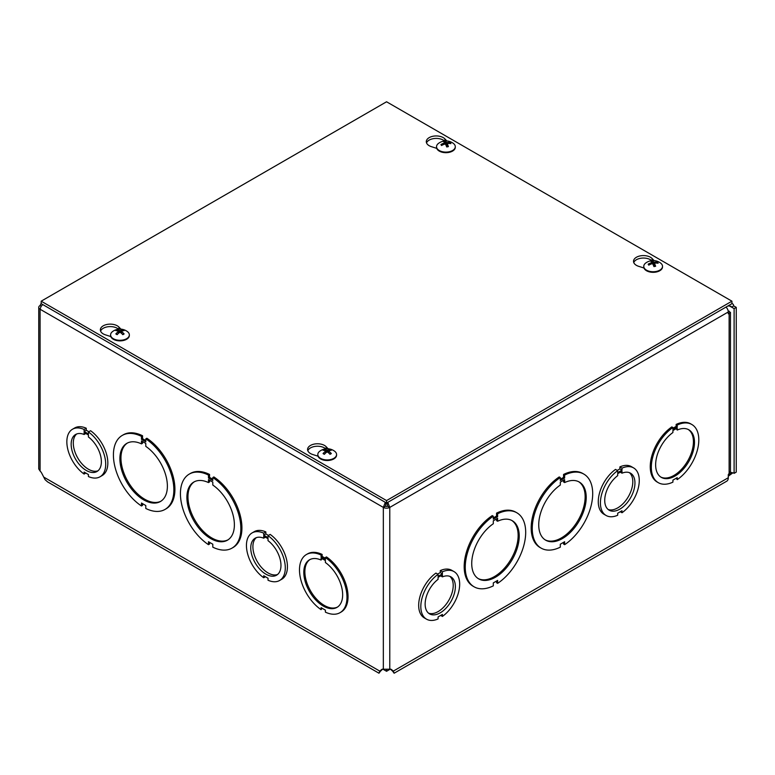 <?xml version="1.0" encoding="UTF-8"?>
<svg xmlns="http://www.w3.org/2000/svg" width="775" height="775" viewBox="0 0 775 775"><rect width="100%" height="100%" fill="white"/><g stroke="black" fill="none" stroke-linecap="round" stroke-linejoin="round"><path stroke-width="1.16" d="M382.869 669.154L386.56 671.286L390.242 669.154M386.56 669.755L386.56 671.286M725.991 307.084A4.553 2.625 60 0 1 728.287 311.967L389.777 507.402L387.636 506.172A1.531 0.882 -0 0 1 385.475 506.172L383.334 507.402L40.087 309.235A4.553 2.625 180 0 1 38.75 307.375L38.75 468.952L40.087 471.026A5.377 3.1 60 0 1 41.84 473.428L45.105 479.706L47.585 481.885L378.985 673.223L379.769 671.102L381.581 669.581A5.377 3.1 60 0 1 381.843 669.406A5.377 3.1 60 0 1 383.334 669.203L389.777 669.203A5.377 3.1 -60 0 1 391.278 669.406A5.377 3.1 -60 0 1 391.53 669.581L393.342 671.102L394.126 673.223L392.344 670.724M728.452 474.465L731.726 472.983A4.049 2.335 60 0 1 731.774 472.953A4.049 2.335 60 0 1 734.109 473.351L734.109 308.605L729.43 305.902L729.43 305.098M731.929 303.335L733.305 304.42L733.731 305.912L736.25 307.375L734.109 308.605M734.109 473.351L736.25 472.111L736.25 307.375M730.321 472.178L732.162 472.731M732.908 472.798L728.287 476.208M380.767 670.724L378.985 673.213M382.763 669.154L379.769 671.102L43.652 477.042M381.91 669.862L379.789 671.828L380.147 670.879M392.973 670.879L393.322 671.828L391.201 669.862L393.342 671.102L728.287 477.729A7.605 4.388 60 0 1 726.708 481.207L394.126 673.223M391.201 669.862L390.358 669.154M732.462 303.645L731.929 303.412M728.035 305.902L730.951 306.27L731.59 307.152L733.731 305.912M41.182 303.345L40.087 305.515L41.22 306.164M387.791 502.336L389.777 507.402A4.553 2.625 180 0 1 383.334 507.402L385.32 502.336M385.475 506.172L386.173 502.83M40.087 471.026L40.087 309.235L40.949 306.6L42.693 304.527M387.636 506.172L386.938 502.83M38.75 307.375A4.553 2.625 180 0 1 40.087 305.515M728.18 310.988L730.457 312.412L728.287 313.817L728.287 311.967M728.287 477.729L728.287 474.629L730.457 471.345L730.457 312.412M729.13 473.757L729.13 313.72L728.287 313.236M729.13 311.095L728.268 311.589M252.127 532.9A27.474 15.858 60 0 1 263.703 533.152L263.703 535.147L268.024 537.647L268.024 535.651A27.474 15.858 60 0 1 284.202 559.86A27.474 15.858 60 0 1 279.601 580.485A27.474 15.858 60 0 1 268.024 580.233L268.024 578.237L263.703 575.748L263.703 577.743A27.474 15.858 60 0 1 247.535 553.524A27.474 15.858 60 0 1 252.127 532.9L254.268 531.66A27.474 15.858 60 0 1 265.844 531.912L265.844 533.907L268.441 535.409M268.024 535.651L270.165 534.411A27.474 15.858 60 0 1 286.343 558.63A27.474 15.858 60 0 1 281.742 579.254L279.601 580.485M189.274 474.097A42.741 24.674 60 0 1 208.475 475.056L208.475 478.01L212.796 480.5L212.796 477.545A42.741 24.674 60 0 1 238.952 515.268A42.741 24.674 60 0 1 232.006 548.119A42.741 24.674 60 0 1 212.796 547.16L212.796 544.215L208.485 541.725L208.485 544.67A42.741 24.674 60 0 1 182.328 506.957A42.741 24.674 60 0 1 189.274 474.097L190.34 473.477A42.741 24.674 60 0 1 209.55 474.436L209.55 477.39L212.796 479.26M212.796 477.545L213.871 476.935A42.741 24.674 60 0 1 240.027 514.648A42.741 24.674 60 0 1 233.081 547.508L232.006 548.119M209.55 542.335L209.55 544.05L208.485 544.67M142.552 435.753L141.476 436.373L141.476 439.328L145.797 441.818L145.797 438.863A42.741 24.674 60 0 1 171.953 476.577A42.741 24.674 60 0 1 165.007 509.437A42.741 24.674 60 0 1 145.797 508.478L145.797 505.533L141.476 503.033L141.476 505.988A42.741 24.674 60 0 1 115.32 468.274A42.741 24.674 60 0 1 122.266 435.414L123.341 434.794A42.741 24.674 60 0 1 142.552 435.753L142.552 438.708L145.797 440.578M145.797 438.863L146.862 438.243A42.741 24.674 60 0 1 173.019 475.966A42.741 24.674 60 0 1 166.073 508.817L165.007 509.437M142.552 503.653L142.552 505.368L141.476 505.988M322.138 554.425L321.073 555.045L321.073 557.031L325.393 559.531L325.393 557.535A33.577 19.385 60 0 1 345.563 587.159A33.577 19.385 60 0 1 340.022 612.676A33.577 19.385 60 0 1 325.393 612.143L325.393 610.148L321.073 607.658L321.073 609.654A33.577 19.385 60 0 1 300.903 580.029A33.577 19.385 60 0 1 306.445 554.512L307.51 553.893A33.577 19.385 60 0 1 322.138 554.425L322.138 556.421L325.393 558.291M325.393 557.535L326.459 556.915A33.577 19.385 60 0 1 346.628 586.539A33.577 19.385 60 0 1 341.097 612.056L340.022 612.676M322.148 608.278L321.073 609.654M72.53 429.214A27.474 15.858 60 0 1 84.107 429.466L84.107 431.452L88.427 433.952L88.427 431.956A27.474 15.858 60 0 1 104.606 456.175A27.474 15.858 60 0 1 100.004 476.799A27.474 15.858 60 0 1 88.427 476.548L88.427 474.552L84.117 472.062L84.117 474.058A27.474 15.858 60 0 1 67.938 449.839A27.474 15.858 60 0 1 72.53 429.214L74.671 427.974A27.474 15.858 60 0 1 86.248 428.226L86.248 430.222L88.844 431.723M88.427 431.956L90.568 430.726A27.474 15.858 60 0 1 106.747 454.935A27.474 15.858 60 0 1 102.145 475.559L100.004 476.799M208.475 478.01L209.55 477.39M209.55 474.436L208.475 475.056M212.796 485.053A33.577 19.385 60 0 1 232.965 514.668A33.577 19.385 60 0 1 227.433 540.194A33.577 19.385 60 0 1 193.847 520.8A33.577 19.385 60 0 1 193.847 482.031A33.577 19.385 60 0 1 208.475 482.563L208.475 479.609L212.796 482.098L212.796 485.053M209.55 480.229L209.55 481.943L208.475 482.563M194.389 481.74A33.577 19.385 -120 0 0 194.922 520.19A33.577 19.385 -120 0 0 227.957 539.865M141.476 439.328L142.552 438.708M145.797 446.371A33.577 19.385 60 0 1 165.966 475.986A33.577 19.385 60 0 1 160.425 501.512A33.577 19.385 60 0 1 126.848 482.118A33.577 19.385 60 0 1 126.848 443.348A33.577 19.385 60 0 1 141.476 443.872L141.476 440.927L145.797 443.416L145.797 446.371M122.266 435.414A42.741 24.674 60 0 1 141.476 436.373M142.552 441.547L142.552 443.261L141.476 443.872M127.391 443.048A33.577 19.385 -120 0 0 127.914 481.507A33.577 19.385 -120 0 0 160.958 501.183M321.073 557.031L322.138 556.421M325.393 562.543A27.474 15.858 60 0 1 341.562 586.762A27.474 15.858 60 0 1 336.97 607.387A27.474 15.858 60 0 1 309.496 591.528A27.474 15.858 60 0 1 309.496 559.802A27.474 15.858 60 0 1 321.073 560.054L321.073 558.058L325.393 560.548L325.393 562.543M306.445 554.512A33.577 19.385 60 0 1 321.073 555.045M322.138 558.678L321.073 560.054M310.039 559.511A27.474 15.858 -120 0 0 310.562 590.908A27.474 15.858 -120 0 0 337.493 607.058M617.258 470.406L619.864 468.904L619.864 466.908A27.474 15.858 -60 0 1 631.441 466.657L633.582 467.897A27.474 15.858 -60 0 1 638.174 488.521A27.474 15.858 -60 0 1 622.005 512.74L622.005 510.744L617.685 513.234L617.685 515.23A27.474 15.858 -60 0 1 606.108 515.482A27.474 15.858 -60 0 1 601.507 494.857A27.474 15.858 -60 0 1 617.675 470.648L617.675 472.643L622.005 470.144L622.005 468.148A27.474 15.858 -60 0 1 633.582 467.897M606.108 515.482L603.967 514.251A27.474 15.858 -60 0 1 599.366 493.627A27.474 15.858 -60 0 1 615.534 469.408L617.675 470.648M564.636 544.67L564.636 541.715L560.315 544.215L560.315 547.16A42.741 24.674 -60 0 1 541.105 548.119L540.03 547.508A42.741 24.674 -60 0 1 533.084 514.648A42.741 24.674 -60 0 1 559.24 476.935L560.315 477.555L560.315 480.5L564.636 478.01L563.561 477.39L563.561 474.445A42.741 24.674 -60 0 1 582.771 473.477L583.846 474.097A42.741 24.674 -60 0 1 590.792 506.957A42.741 24.674 -60 0 1 564.636 544.67L563.561 544.05L563.561 542.335M560.315 479.27L563.561 477.39M474.106 586.811L473.031 586.191A42.741 24.674 -60 0 1 466.085 553.331A42.741 24.674 -60 0 1 492.241 515.617L493.307 516.237L493.307 519.182L497.627 516.692L497.627 513.748A42.741 24.674 -60 0 1 516.838 512.779A42.741 24.674 -60 0 1 523.784 545.639A42.741 24.674 -60 0 1 497.627 583.352L497.627 580.407L493.317 582.897L493.317 585.852A42.741 24.674 -60 0 1 474.106 586.811A42.741 24.674 -60 0 1 467.151 553.951A42.741 24.674 -60 0 1 493.307 516.237M493.307 517.952L496.562 516.072L496.562 513.127A42.741 24.674 -60 0 1 515.772 512.168L516.838 512.779M497.627 583.352L496.562 582.732L496.562 581.018M658.275 482.66L657.21 482.05A33.577 19.385 -60 0 1 651.668 456.533A33.577 19.385 -60 0 1 671.838 426.909L672.903 427.529L672.903 429.524L677.224 427.025L677.224 425.029A33.577 19.385 -60 0 1 691.852 424.506A33.577 19.385 -60 0 1 697.393 450.023A33.577 19.385 -60 0 1 677.224 479.638L677.224 477.652L672.913 480.142L672.913 482.137A33.577 19.385 -60 0 1 658.275 482.66A33.577 19.385 -60 0 1 652.734 457.143A33.577 19.385 -60 0 1 672.903 427.529M672.903 428.284L676.149 426.405L676.149 424.419A33.577 19.385 -60 0 1 690.787 423.886L691.852 424.506M677.224 479.638L676.158 478.262M437.672 574.091L440.268 572.589L440.268 570.603A27.474 15.858 -60 0 1 451.844 570.352L453.985 571.582A27.474 15.858 -60 0 1 458.577 592.207A27.474 15.858 -60 0 1 442.409 616.425L442.409 614.43L438.088 616.919L438.088 618.915A27.474 15.858 -60 0 1 426.512 619.167A27.474 15.858 -60 0 1 421.91 598.552A27.474 15.858 -60 0 1 438.078 574.333L438.078 576.329L442.409 573.829L442.409 571.834A27.474 15.858 -60 0 1 453.985 571.582M426.512 619.167L424.371 617.937A27.474 15.858 -60 0 1 419.769 597.312A27.474 15.858 -60 0 1 435.938 573.093L438.078 574.333M564.636 478.01L564.636 475.056L563.561 474.445M564.636 475.056A42.741 24.674 -60 0 1 583.846 474.097M541.105 548.119A42.741 24.674 -60 0 1 534.159 515.268A42.741 24.674 -60 0 1 560.315 477.555M564.636 482.563A33.577 19.385 -60 0 1 579.264 482.031A33.577 19.385 -60 0 1 579.264 520.8A33.577 19.385 -60 0 1 545.687 540.194A33.577 19.385 -60 0 1 540.146 514.678A33.577 19.385 -60 0 1 560.315 485.053L560.315 482.098L564.636 479.609L564.636 482.563L563.561 481.943L563.561 480.229M545.154 539.865A33.577 19.385 120 0 0 578.189 520.19A33.577 19.385 120 0 0 578.722 481.74M497.627 521.246A33.577 19.385 -60 0 1 512.265 520.713A33.577 19.385 -60 0 1 512.265 559.492A33.577 19.385 -60 0 1 478.679 578.877A33.577 19.385 -60 0 1 473.147 553.36A33.577 19.385 -60 0 1 493.307 523.735L493.307 520.79L497.627 518.291L497.627 521.246L496.562 520.626L496.562 518.911M478.156 578.557A33.577 19.385 120 0 0 511.19 558.872A33.577 19.385 120 0 0 511.713 520.422M497.627 516.692L496.562 516.072M497.627 513.748L496.562 513.127M677.224 430.048A27.474 15.858 -60 0 1 688.801 429.786A27.474 15.858 -60 0 1 688.801 461.512A27.474 15.858 -60 0 1 661.327 477.381A27.474 15.858 -60 0 1 656.735 456.756A27.474 15.858 -60 0 1 672.903 432.537L672.903 430.542L677.224 428.052L677.224 430.048L676.149 428.672M660.804 477.051A27.474 15.858 120 0 0 687.735 460.892A27.474 15.858 120 0 0 688.258 429.495M677.224 427.025L676.149 426.405M677.224 425.029L676.149 424.419M608.143 509.485A21.371 12.342 120 0 0 628.38 496.62A21.371 12.342 120 0 0 629.397 472.663M256.302 537.666A21.371 12.342 -120 0 0 257.319 561.623A21.371 12.342 -120 0 0 277.566 574.488M76.706 433.971A21.371 12.342 -120 0 0 77.723 457.938A21.371 12.342 -120 0 0 97.97 470.803M428.546 613.17A21.371 12.342 120 0 0 448.793 600.315A21.371 12.342 120 0 0 449.81 576.348M268.024 538.683L268.024 540.669A21.371 12.342 60 0 1 280.201 559.472A21.371 12.342 60 0 1 276.549 575.205A21.371 12.342 60 0 1 255.178 562.863A21.371 12.342 60 0 1 255.178 538.189A21.371 12.342 60 0 1 263.703 538.179L263.703 536.184L268.024 538.683M265.844 533.907L263.703 535.147M265.844 531.912L263.703 533.152M265.438 576.745L263.703 577.743M265.428 537.182L263.703 538.179M88.427 434.988L88.427 436.984A21.371 12.342 60 0 1 100.605 455.778A21.371 12.342 60 0 1 96.953 471.51A21.371 12.342 60 0 1 75.582 459.178A21.371 12.342 60 0 1 75.582 434.504A21.371 12.342 60 0 1 84.107 434.484L84.107 432.498L88.427 434.988M86.248 430.222L84.107 431.452M86.248 428.226L84.107 429.466M85.841 473.06L84.117 474.058M85.831 433.487L84.107 434.484M622.005 471.181L622.005 473.176A21.371 12.342 -60 0 1 630.521 473.186A21.371 12.342 -60 0 1 630.53 497.86A21.371 12.342 -60 0 1 609.16 510.192A21.371 12.342 -60 0 1 605.498 494.469A21.371 12.342 -60 0 1 617.675 475.666L617.675 473.68L622.005 471.181M620.271 511.742L622.005 512.74M619.864 466.908L622.005 468.148M619.864 468.904L622.005 470.144M620.271 472.178L622.005 473.176M442.409 574.866L442.409 576.862A21.371 12.342 -60 0 1 450.934 576.871A21.371 12.342 -60 0 1 450.934 601.545A21.371 12.342 -60 0 1 429.563 613.887A21.371 12.342 -60 0 1 425.911 598.155A21.371 12.342 -60 0 1 438.078 579.361L438.078 577.365L442.409 574.866M440.675 615.428L442.409 616.425M440.268 570.603L442.409 571.834M440.268 572.589L442.409 573.829M440.684 575.864L442.409 576.862M110.786 336.553L105.477 334.858A9.92 5.725 180 0 1 100.353 329.85A9.92 5.725 180 0 1 107.793 324.308A9.92 5.725 180 0 1 118.943 327.079L120.919 329.142M118.565 329.191A9.92 5.725 -0 0 0 108.481 326.692A9.92 5.725 -0 0 0 100.585 331.09M436.732 148.364L431.423 146.678A9.92 5.725 180 0 1 426.298 141.66A9.92 5.725 180 0 1 433.738 136.119A9.92 5.725 180 0 1 444.898 138.899L446.865 140.963M444.511 141.002A9.92 5.725 -0 0 0 434.426 138.502A9.92 5.725 -0 0 0 426.531 142.9M318.012 456.194L312.703 454.499A9.92 5.725 180 0 1 307.578 449.49A9.92 5.725 180 0 1 315.018 443.949A9.92 5.725 180 0 1 326.168 446.72L328.145 448.783M325.791 448.832A9.92 5.725 -0 0 0 315.706 446.332A9.92 5.725 -0 0 0 307.811 450.73M643.957 268.005L638.648 266.319A9.92 5.725 180 0 1 633.524 261.301A9.92 5.725 180 0 1 640.964 255.76A9.92 5.725 180 0 1 652.124 258.54L654.09 260.603M651.736 260.642A9.92 5.725 -0 0 0 641.652 258.143A9.92 5.725 -0 0 0 633.756 262.541M386.56 500.582L41.182 301.184L386.56 101.777L731.929 301.184L386.56 500.582L386.56 503.052L41.182 303.655L41.182 301.184M386.56 503.052L731.929 303.655L731.929 301.184M445.141 141.205A5.028 2.906 -0 0 0 443.426 141.544A12.4 2.984 73.4 0 1 444.559 142.629L444.162 143.113A12.4 10.24 147.5 0 0 440.956 144.518A5.028 2.906 -0 0 0 441.556 145.506A12.4 8.796 -30.3 0 1 444.753 144.092L445.586 144.324A12.4 2.451 75.5 0 1 446.7 146.93A5.028 2.906 -0 0 0 448.405 146.591L448.405 146.591A12.4 4.233 -98.2 0 0 447.272 143.976L447.679 143.491A12.4 8.99 -26.1 0 1 450.885 143.617A5.028 2.906 -0 0 0 450.285 142.629A12.4 10.046 142.6 0 0 447.088 142.523L446.245 142.29A12.4 3.691 -96.2 0 0 445.141 141.205L445.431 144.15M449.548 143.472L450.285 142.629M440.956 144.518L441.915 145.303M444.559 142.629L444.191 144.276M447.01 146.698L447.679 143.491M455.283 146.979A9.377 5.415 180 0 1 455.293 147.269A9.377 5.415 180 0 1 449.025 152.375A9.377 5.415 180 0 1 436.538 147.269A9.377 5.415 180 0 1 436.558 146.979M449.025 151.803A9.377 5.415 180 0 1 436.538 146.698A9.377 5.415 180 0 1 438.505 143.385A12.41 12.41 0 0 1 453.327 143.385A9.377 5.415 180 0 1 455.293 146.698A9.377 5.415 180 0 1 449.025 151.803M117.112 329.869A5.028 2.906 -0 0 0 115.833 330.605A12.4 6.704 54.4 0 1 118.246 331.225L118.246 331.758A12.4 7.953 116.9 0 0 115.833 333.899A5.028 2.906 -0 0 0 117.112 334.645A12.4 6.307 -57.2 0 1 119.505 332.485L120.435 332.485A12.4 6.307 57.2 0 1 122.828 334.645A5.028 2.906 -0 0 0 124.107 333.899L124.107 333.899A12.4 7.953 -116.9 0 0 121.694 331.758L121.694 331.225A12.4 6.704 -54.4 0 1 124.107 330.605A5.028 2.906 -0 0 0 122.828 329.869A12.4 7.556 114.1 0 0 120.435 330.489L119.505 330.489A12.4 7.556 -114.1 0 0 117.112 329.869L117.655 331.002M122.276 331.002L122.828 329.869M118.246 331.225L118.362 333.424M121.578 333.424L121.694 331.225M129.338 335.168A9.377 5.415 180 0 1 129.347 335.449A9.377 5.415 180 0 1 126.596 339.285A9.377 5.415 180 0 1 116.376 340.457A9.377 5.415 180 0 1 110.593 335.449A9.377 5.415 180 0 1 110.602 335.168M126.596 338.714A9.377 5.415 180 0 1 116.376 339.886A9.377 5.415 180 0 1 110.593 334.877A9.377 5.415 180 0 1 112.559 331.564A12.41 12.41 0 0 1 127.381 331.564A9.377 5.415 180 0 1 129.347 334.877A9.377 5.415 180 0 1 126.596 338.714M652.366 260.846A5.028 2.906 -0 0 0 650.651 261.185A12.4 2.984 73.4 0 1 651.785 262.27L651.387 262.754A12.4 10.24 147.5 0 0 648.181 264.159A5.028 2.906 -0 0 0 648.782 265.147A12.4 8.796 -30.3 0 1 651.978 263.733L652.812 263.965A12.4 2.451 75.5 0 1 653.926 266.571A5.028 2.906 -0 0 0 655.631 266.232L655.631 266.232A12.4 4.233 -98.2 0 0 654.497 263.616L654.904 263.132A12.4 8.99 -26.1 0 1 658.111 263.258A5.028 2.906 -0 0 0 657.51 262.27A12.4 10.046 142.6 0 0 654.313 262.163L653.47 261.931A12.4 3.691 -96.2 0 0 652.366 260.846L652.657 263.791M656.774 263.113L657.51 262.27M648.181 264.159L649.14 264.943M651.785 262.27L651.417 263.917M654.236 266.338L654.904 263.132M662.509 266.619A9.377 5.415 180 0 1 662.518 266.91A9.377 5.415 180 0 1 656.251 272.015A9.377 5.415 180 0 1 643.763 266.91A9.377 5.415 180 0 1 643.783 266.619M656.251 271.444A9.377 5.415 180 0 1 643.763 266.338A9.377 5.415 180 0 1 645.73 263.025A12.41 12.41 0 0 1 660.552 263.025A9.377 5.415 180 0 1 662.518 266.338A9.377 5.415 180 0 1 656.251 271.444M324.338 449.51A5.028 2.906 -0 0 0 323.059 450.246A12.4 6.704 54.4 0 1 325.471 450.866L325.471 451.399A12.4 7.953 116.9 0 0 323.059 453.54A5.028 2.906 -0 0 0 324.338 454.286A12.4 6.307 -57.2 0 1 326.73 452.125L327.66 452.125A12.4 6.307 57.2 0 1 330.053 454.286A5.028 2.906 -0 0 0 331.332 453.54L331.332 453.54A12.4 7.953 -116.9 0 0 328.92 451.399L328.92 450.866A12.4 6.704 -54.4 0 1 331.332 450.246A5.028 2.906 -0 0 0 330.053 449.51A12.4 7.556 114.1 0 0 327.66 450.13L326.73 450.13A12.4 7.556 -114.1 0 0 324.338 449.51L324.88 450.643M329.501 450.643L330.053 449.51M325.471 450.866L325.587 453.065M328.803 453.065L328.92 450.866M336.563 454.809A9.377 5.415 180 0 1 336.573 455.09A9.377 5.415 180 0 1 333.822 458.926A9.377 5.415 180 0 1 323.611 460.098A9.377 5.415 180 0 1 317.818 455.09A9.377 5.415 180 0 1 317.827 454.809M333.822 458.354A9.377 5.415 180 0 1 323.611 459.527A9.377 5.415 180 0 1 317.818 454.518A9.377 5.415 180 0 1 319.784 451.205A12.41 12.41 0 0 1 334.606 451.205A9.377 5.415 180 0 1 336.573 454.518A9.377 5.415 180 0 1 333.822 458.354M381.581 669.581L382.123 669.271M391.53 669.581L390.988 669.271M389.777 507.402L389.777 669.203M383.334 669.203L383.334 507.402M118.943 327.079L118.943 329.152M444.898 138.899L444.898 140.963M326.168 446.72L326.168 448.793M652.124 258.54L652.124 260.603M448.202 146.465A4.505 2.596 180 0 1 446.642 146.785M449.8 142.9A4.505 2.596 180 0 1 450.265 143.53M443.891 141.903A4.505 2.596 180 0 1 445.286 141.651M441.847 145.342A4.505 2.596 180 0 1 441.702 145.138A4.505 2.596 180 0 1 441.459 144.586M446.245 142.29L445.964 145.128M444.579 142.823L444.714 144.102M447.088 142.523L447.156 144.508M123.709 333.851A4.505 2.596 180 0 1 122.673 334.48M122.479 330.247A4.505 2.596 180 0 1 123.38 330.702M116.56 330.702A4.505 2.596 180 0 1 117.461 330.247M117.267 334.48A4.505 2.596 180 0 1 116.231 333.851M119.505 330.489L119.35 332.611M120.435 330.489L120.59 332.611M655.427 266.106A4.505 2.596 180 0 1 653.868 266.426M657.026 262.541A4.505 2.596 180 0 1 657.491 263.171M651.116 261.543A4.505 2.596 180 0 1 652.511 261.291M649.072 264.982A4.505 2.596 180 0 1 648.927 264.779A4.505 2.596 180 0 1 648.685 264.227M653.47 261.931L653.189 264.769M651.804 262.463L651.94 263.742M654.313 262.163L654.381 264.149M330.935 453.491A4.505 2.596 180 0 1 329.898 454.121M329.704 449.887A4.505 2.596 180 0 1 330.605 450.343M323.785 450.343A4.505 2.596 180 0 1 324.686 449.887M324.493 454.121A4.505 2.596 180 0 1 323.456 453.491M326.73 450.13L326.575 452.251M327.66 450.13L327.815 452.251M448.241 146.407L446.594 146.746M444.598 142.726L444.753 144.092M447.233 143.801L446.923 146.708M436.538 146.698L436.538 147.269M455.293 146.698L455.293 147.269M123.748 333.812L122.547 334.509M117.393 334.509L116.192 333.812M118.439 331.438L118.623 333.192M121.501 331.438L121.317 333.192M110.593 334.877L110.593 335.449M129.347 334.877L129.347 335.449M655.466 266.048L653.819 266.387M651.823 262.367L651.978 263.733M654.458 263.442L654.148 266.348M643.763 266.338L643.763 266.91M662.518 266.338L662.518 266.91M330.973 453.452L329.772 454.15M324.618 454.15L323.417 453.452M325.665 451.079L325.849 452.832M328.726 451.079L328.542 452.832M317.818 454.518L317.818 455.09M336.573 454.518L336.573 455.09"/></g></svg>
